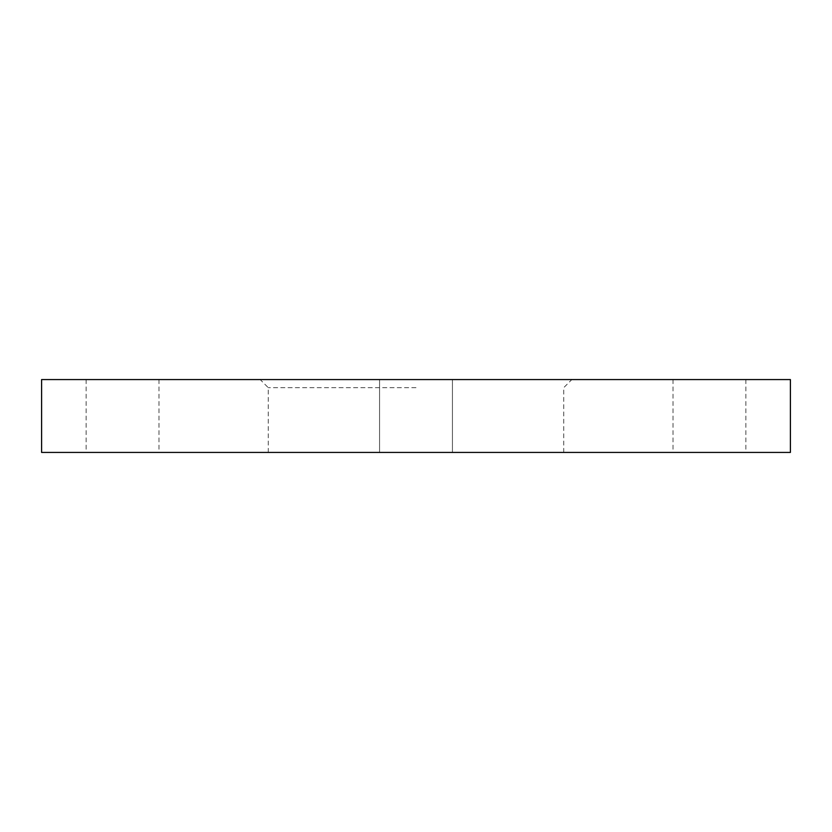 <?xml version="1.0" encoding="UTF-8"?>
<svg xmlns="http://www.w3.org/2000/svg" width="832" height="832" viewBox="0 0 832 832"><rect width="100%" height="100%" fill="white"/><g stroke="black" fill="none" stroke-linecap="round" stroke-linejoin="round"><path stroke-width="0.62" stroke-dasharray="4.16 3.12" d="M709.446 452.431L745.878 452.431L709.446 452.431M709.446 379.569L745.878 379.569L709.446 379.569M790.4 452.431L41.6 452.431M790.4 379.569L41.6 379.569M122.554 452.431L86.122 452.431L122.554 452.431M122.554 379.569L86.122 379.569L122.554 379.569M416 387.67L268.268 387.67L416 387.67M416 379.569L571.834 379.569L416 379.569M416 452.431L563.732 452.431L416 452.431M673.026 379.569L673.026 452.431M379.569 379.569L379.569 452.431L379.569 379.569M86.122 379.569L86.122 452.431M268.268 452.431L268.268 387.67L260.166 379.569M563.732 452.431L563.732 387.67L571.834 379.569M452.431 379.569L452.431 452.431L452.431 379.569M158.974 379.569L158.974 452.431M745.878 379.569L745.878 452.431"/><path stroke-width="1.25" d="M416 452.431L790.4 452.431L790.4 379.569L41.6 379.569L41.6 452.431L416 452.431"/></g></svg>
